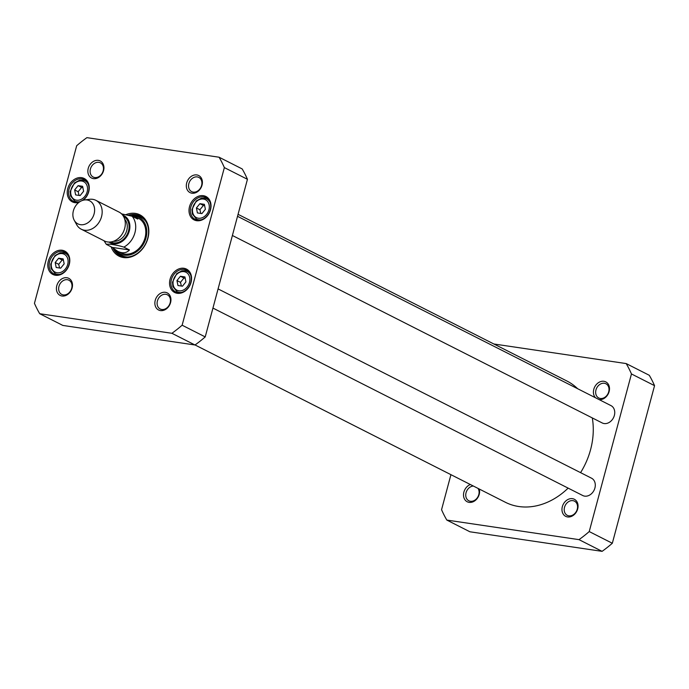 <?xml version="1.0" encoding="UTF-8"?>
<svg xmlns="http://www.w3.org/2000/svg" width="689" height="689" viewBox="0 0 689 689"><rect width="100%" height="100%" fill="white"/><g stroke="black" fill="none" stroke-linecap="round" stroke-linejoin="round"><path stroke-width="1.03" d="M238.067 214.331L566.892 381.008A67.987 53.975 116.9 0 1 577.615 388.699M592.29 417.913A67.987 53.975 116.9 0 1 580.569 472.654M568.132 488.122A67.987 53.975 116.9 0 1 505.416 502.29L195.047 344.965M129.782 215.424L135.199 216.63L137.748 219.076L132.124 216.225L121.548 213.866M106.666 244.569C106.339 243.346 117.647 245.026 123.848 247.118L129.472 249.961C126.457 253.19 122.513 253.63 117.638 251.287L112.281 247.42L106.304 244.328L104.022 240.754M129.472 249.961L112.281 247.42M73.387 210.8A12.953 10.283 116.9 0 1 84.549 199.956A12.953 10.283 116.9 0 1 92.92 216.975A12.953 10.283 116.9 0 1 74.24 220.282A12.953 10.283 116.9 0 1 73.387 210.8M84.549 199.956L89.57 199.31A16.183 12.85 116.9 0 1 95.892 200.335A16.183 12.85 116.9 0 1 100.034 220.583A16.183 12.85 116.9 0 1 81.259 229.213A16.183 12.85 116.9 0 1 76.686 224.717L74.24 220.282M95.892 200.335L119.025 212.066A16.183 12.85 116.9 0 1 123.176 232.314A16.183 12.85 116.9 0 1 104.392 240.943L81.259 229.213M78.124 185.642L82.611 186.306L83.61 191.275L80.122 195.573L75.635 194.909L74.636 189.94L78.124 185.642L81.629 187.425L78.15 191.723L79.054 195.418M199.888 203.668L204.375 204.332L205.382 209.301L201.894 213.599L197.407 212.935L196.408 207.975L199.888 203.668L203.401 205.451L199.913 209.749L200.826 213.444M180.44 276.263L184.928 276.926L185.927 281.887L182.447 286.193L177.96 285.53L176.952 280.561L180.44 276.263L183.954 278.037L180.466 282.344L181.379 286.03M58.668 258.229L63.155 258.892L64.163 263.861L60.675 268.159L56.188 267.496L55.18 262.535L58.668 258.229L62.182 260.011L58.694 264.309L59.607 268.004M219.093 157.221A123.831 98.303 116.9 0 1 224.356 167.599L182.129 325.208A123.831 98.303 116.9 0 1 171.914 333.295L39.721 313.719A123.831 98.303 116.9 0 1 34.45 303.341L76.677 145.741A123.831 98.303 116.9 0 1 86.9 137.654L219.093 157.221L242.175 168.926A123.831 98.303 -63.1 0 1 247.446 179.304L224.356 167.599M160.459 310.584A9.577 7.605 -63.1 0 0 170.769 297.863A9.577 7.605 -63.1 0 0 157.488 295.9A9.577 7.605 -63.1 0 0 160.459 310.584M93.454 178.632A9.577 7.605 -63.1 0 0 103.763 165.903A9.577 7.605 -63.1 0 0 90.492 163.939A9.577 7.605 -63.1 0 0 93.454 178.632M196.666 220.704A13.108 10.413 -63.1 0 0 210.782 203.281A13.108 10.413 -63.1 0 0 192.601 200.594A13.108 10.413 -63.1 0 0 196.666 220.704M83.111 200.249A13.108 10.413 -63.1 0 0 86.487 180.199A13.108 10.413 -63.1 0 0 69.012 185.35A13.108 10.413 -63.1 0 0 74.894 202.669A13.108 10.413 -63.1 0 0 78.925 202.385M111.136 246.834A23.15 18.379 -63.1 0 0 143.433 247.652A23.15 18.379 -63.1 0 0 135.32 213.383A23.15 18.379 -63.1 0 0 126.113 214.606M55.439 275.264A13.108 10.413 -63.1 0 0 69.555 257.841A13.108 10.413 -63.1 0 0 51.382 255.154A13.108 10.413 -63.1 0 0 55.439 275.264M177.211 293.29A13.108 10.413 -63.1 0 0 191.327 275.867A13.108 10.413 -63.1 0 0 173.154 273.18A13.108 10.413 -63.1 0 0 177.211 293.29M62.001 296.012A9.577 7.605 -63.1 0 0 72.311 283.282A9.577 7.605 -63.1 0 0 59.039 281.319A9.577 7.605 -63.1 0 0 62.001 296.012M191.912 193.204A9.577 7.605 -63.1 0 0 202.221 180.484A9.577 7.605 -63.1 0 0 188.941 178.52A9.577 7.605 -63.1 0 0 191.912 193.204M39.721 313.719L62.811 325.423L195.004 344.991A123.831 98.303 -63.1 0 0 205.219 336.912L247.446 179.304M199.913 209.749L196.408 207.975M204.65 205.692L203.401 205.451M78.15 191.723L74.636 189.94M82.878 187.666L81.629 187.425M58.694 264.309L55.18 262.535M63.431 260.253L62.182 260.011M180.466 282.344L176.952 280.561M185.203 278.287L183.954 278.037M63.293 294.909A7.958 6.322 116.9 0 1 61.734 294.418A7.958 6.322 116.9 0 1 59.693 284.462A7.958 6.322 116.9 0 1 68.926 280.216A7.958 6.322 116.9 0 1 71.38 289.234A7.958 6.322 116.9 0 1 63.293 294.909M94.746 177.529A7.958 6.322 116.9 0 1 93.187 177.039A7.958 6.322 116.9 0 1 91.146 167.082A7.958 6.322 116.9 0 1 100.379 162.837A7.958 6.322 116.9 0 1 102.833 171.854A7.958 6.322 116.9 0 1 94.746 177.529M193.204 192.11A7.958 6.322 116.9 0 1 191.637 191.611A7.958 6.322 116.9 0 1 189.596 181.655A7.958 6.322 116.9 0 1 198.837 177.417A7.958 6.322 116.9 0 1 201.291 186.435A7.958 6.322 116.9 0 1 193.204 192.11M161.751 309.49A7.958 6.322 116.9 0 1 160.184 308.991A7.958 6.322 116.9 0 1 158.151 299.035A7.958 6.322 116.9 0 1 167.384 294.797A7.958 6.322 116.9 0 1 169.838 303.806A7.958 6.322 116.9 0 1 161.751 309.49M197.442 220.041A12.144 9.637 116.9 0 1 195.056 219.283A12.144 9.637 116.9 0 1 191.947 204.099A12.144 9.637 116.9 0 1 206.028 197.631A12.144 9.637 116.9 0 1 209.775 211.377A12.144 9.637 116.9 0 1 197.442 220.041M177.986 292.627A12.144 9.637 116.9 0 1 175.6 291.878A12.144 9.637 116.9 0 1 172.491 276.694A12.144 9.637 116.9 0 1 186.581 270.217A12.144 9.637 116.9 0 1 190.328 283.971A12.144 9.637 116.9 0 1 177.986 292.627M80.337 201.438A12.144 9.637 116.9 0 1 75.669 202.015A12.144 9.637 116.9 0 1 73.284 201.257A12.144 9.637 116.9 0 1 70.175 186.073A12.144 9.637 116.9 0 1 84.256 179.596A12.144 9.637 116.9 0 1 88.898 189.682A12.144 9.637 116.9 0 1 82.025 200.611M56.214 274.601A12.144 9.637 116.9 0 1 53.828 273.843A12.144 9.637 116.9 0 1 50.728 258.659A12.144 9.637 116.9 0 1 64.809 252.191A12.144 9.637 116.9 0 1 68.555 265.937A12.144 9.637 116.9 0 1 56.214 274.601M128.585 215.123A22.177 17.604 116.9 0 1 135.604 214.58A22.177 17.604 116.9 0 1 139.962 215.958A22.177 17.604 116.9 0 1 145.637 243.699A22.177 17.604 116.9 0 1 119.903 255.516A22.177 17.604 116.9 0 1 113.013 248.083M140.78 216.406A22.177 17.604 -63.1 0 0 137.266 215.424A22.177 17.604 -63.1 0 0 131.728 215.605M115.054 249.702A22.177 17.604 -63.1 0 0 120.756 255.912M205.219 336.912L182.129 325.208M195.004 344.991L171.914 333.295M115.769 250.193A20.567 16.329 -63.1 0 0 115.993 250.477A20.567 16.329 -63.1 0 0 124.27 255.154A20.567 16.329 -63.1 0 0 146.163 237.257A20.567 16.329 -63.1 0 0 133.58 215.786A20.567 16.329 -63.1 0 0 132.615 215.76M119.335 252.028A19.421 15.425 -63.1 0 0 124.528 254.052A19.421 15.425 -63.1 0 0 144.681 239.031A19.421 15.425 -63.1 0 0 136.456 217.44M237.533 216.32L610.979 405.614A9.715 7.708 116.9 0 1 613.468 417.767A9.715 7.708 116.9 0 1 602.195 422.943L232.391 235.492M218.077 288.906L591.532 478.2A9.715 7.708 116.9 0 1 594.013 490.353A9.715 7.708 116.9 0 1 582.748 495.529L212.944 308.078M446.825 520.074L469.907 531.779L602.1 551.346A123.831 98.303 -63.1 0 0 612.323 543.259L654.55 385.659A123.831 98.303 -63.1 0 0 649.279 375.281L626.189 363.577A123.831 98.303 116.9 0 1 631.46 373.955L589.233 531.563A123.831 98.303 116.9 0 1 579.01 539.642L446.825 520.074A123.831 98.303 116.9 0 1 441.554 509.696L450.933 474.669M493.953 344.035A123.831 98.303 116.9 0 1 493.996 344.009L626.189 363.577M478.054 488.423A7.958 6.322 116.9 0 1 477.735 497.131A7.958 6.322 116.9 0 1 470.398 501.265A7.958 6.322 116.9 0 1 468.83 500.774A7.958 6.322 116.9 0 1 466.152 492.402A7.958 6.322 116.9 0 1 473.343 486.029M470.372 484.522A9.577 7.605 -63.1 0 0 463.533 494.185A9.577 7.605 -63.1 0 0 469.106 502.367A9.577 7.605 -63.1 0 0 477.176 498.509A9.577 7.605 -63.1 0 0 479.268 489.035M567.555 516.939A9.577 7.605 -63.1 0 0 577.873 504.219A9.577 7.605 -63.1 0 0 564.592 502.255A9.577 7.605 -63.1 0 0 567.555 516.939M599.051 399.568A9.577 7.605 -63.1 0 0 609.498 388.329A9.577 7.605 -63.1 0 0 598.396 382.705A9.577 7.605 -63.1 0 0 595.503 397.768M600.3 398.466A7.958 6.322 116.9 0 1 598.741 397.966A7.958 6.322 116.9 0 1 596.286 388.949A7.958 6.322 116.9 0 1 604.374 383.273A7.958 6.322 116.9 0 1 605.932 383.773A7.958 6.322 116.9 0 1 608.387 392.782A7.958 6.322 116.9 0 1 600.3 398.466M568.847 515.846A7.958 6.322 116.9 0 1 567.288 515.346A7.958 6.322 116.9 0 1 564.834 506.329A7.958 6.322 116.9 0 1 572.921 500.653A7.958 6.322 116.9 0 1 574.48 501.153A7.958 6.322 116.9 0 1 576.934 510.161A7.958 6.322 116.9 0 1 568.847 515.846M654.55 385.659L631.46 373.955M589.233 531.563L612.323 543.259M602.1 551.346L579.01 539.642M132.124 216.225A19.421 15.425 116.9 0 1 123.848 247.118M122.659 215.114A15.218 12.083 116.9 0 1 127.887 234.699A15.218 12.083 116.9 0 1 109 242.063M124.692 219.197A12.953 10.283 116.9 0 1 125.579 233.537A12.953 10.283 116.9 0 1 113.496 241.288M123.598 216.553A14.245 11.308 116.9 0 1 127.198 234.355A14.245 11.308 116.9 0 1 110.714 241.968M81.69 181.035A10.034 7.967 116.9 0 1 84.799 196.425A10.034 7.967 116.9 0 1 70.881 194.367A10.034 7.967 116.9 0 1 81.69 181.035M203.462 199.061A10.034 7.967 116.9 0 1 206.562 214.451A10.034 7.967 116.9 0 1 192.653 212.393A10.034 7.967 116.9 0 1 203.462 199.061M184.006 271.647A10.034 7.967 116.9 0 1 187.115 287.046A10.034 7.967 116.9 0 1 173.206 284.988A10.034 7.967 116.9 0 1 184.006 271.647M62.234 253.621A10.034 7.967 116.9 0 1 65.343 269.011A10.034 7.967 116.9 0 1 51.434 266.953A10.034 7.967 116.9 0 1 62.234 253.621M210.033 202.247A11.334 8.991 -63.1 0 0 206.717 198.888L204.349 198.131L201.36 198.234L196.227 200.964L191.93 209.585L192.352 214.038L196.477 219.102A11.334 8.991 -63.1 0 0 201.145 219.782M208.75 199.913L206.717 198.888A11.334 8.991 -63.1 0 0 204.495 198.182M88.261 184.221A11.334 8.991 -63.1 0 0 84.945 180.854L82.577 180.105L79.588 180.208L74.455 182.929L70.157 191.559L70.579 196.003L74.705 201.067A11.334 8.991 -63.1 0 0 79.373 201.756M86.978 181.887L84.945 180.854A11.334 8.991 -63.1 0 0 82.723 180.148M68.814 256.808A11.334 8.991 -63.1 0 0 65.498 253.449L63.13 252.699L60.132 252.794L55.008 255.524L50.702 264.145L51.132 268.598L55.249 273.662A11.334 8.991 -63.1 0 0 59.926 274.343M67.531 254.474L65.498 253.449A11.334 8.991 -63.1 0 0 63.267 252.742M190.586 274.842A11.334 8.991 -63.1 0 0 187.27 271.475L184.902 270.725L181.905 270.829L176.78 273.55L172.474 282.18L172.896 286.624L177.021 291.688A11.334 8.991 -63.1 0 0 181.698 292.369M189.303 272.508L187.27 271.475A11.334 8.991 -63.1 0 0 185.04 270.768M141.676 216.992A22.031 17.492 -63.1 0 0 132.116 215.666M115.287 249.874A22.031 17.492 -63.1 0 0 121.755 256.299M115.993 250.477L117.251 251.993A21.393 16.984 -63.1 0 0 125.863 256.859A21.393 16.984 -63.1 0 0 127.68 257.014M145.758 221.341A21.393 16.984 -63.1 0 0 135.544 215.898L133.58 215.786M117.638 251.287L120.713 252.837M135.199 216.63L138.274 218.189M196.477 219.102L198.51 220.127M74.705 201.067L76.737 202.101M55.249 273.662L57.282 274.687M177.021 291.688L179.054 292.722"/></g></svg>
